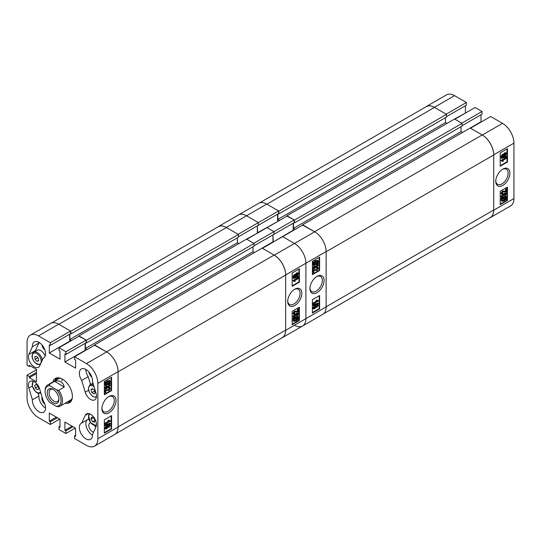 <?xml version="1.0" encoding="UTF-8"?>
<svg xmlns="http://www.w3.org/2000/svg" width="541" height="541" viewBox="0 0 541 541"><rect width="100%" height="100%" fill="white"/><g stroke="black" fill="none" stroke-linecap="round" stroke-linejoin="round"><path stroke-width="0.81" d="M108.971 396.479L108.971 396.472A9.988 5.768 120 0 0 101.904 408.712A9.988 5.768 120 0 0 108.971 412.79A9.988 5.768 120 0 0 116.031 400.556A9.988 5.768 120 0 0 108.971 396.472M101.924 408.178A8.751 5.052 120 0 0 103.716 411.708A8.751 5.052 120 0 0 108.092 411.268A8.751 5.052 120 0 0 113.813 403.559A8.751 5.052 120 0 0 112.474 396.546A8.751 5.052 120 0 0 108.518 396.756M43.206 400.813A9.298 5.369 60 0 1 43.618 412.222A9.298 5.369 60 0 1 38.972 411.762A9.298 5.369 60 0 1 32.413 399.813L28.876 388.032A8.277 4.781 -120 0 1 30.134 381.364A8.277 4.781 -120 0 1 39.669 389.033L43.206 400.813M38.053 393.179L38.918 396.059A9.298 5.369 -120 0 0 45.471 408.009A9.298 5.369 -120 0 0 45.545 408.049M88.873 371.978A5.106 2.948 -120 0 0 91.801 377.057M90.672 422.873A5.106 2.948 -120 0 0 89.874 423.103A5.106 2.948 -120 0 0 89.089 427.201A5.106 2.948 -120 0 0 92.43 431.698A5.106 2.948 -120 0 0 93.559 432.144M42.076 397.04A5.106 2.948 -120 0 0 44.849 404.168M41.914 344.867A5.106 2.948 -120 0 0 44.849 349.946M90.624 399.461A8.277 4.781 -120 0 0 94.756 399.867A8.277 4.781 -120 0 0 96.021 393.206L92.484 381.425A9.298 5.369 60 0 0 88.67 371.748A9.298 5.369 60 0 0 81.278 369.009A9.298 5.369 60 0 0 81.691 380.418L85.228 392.198A8.277 4.781 -120 0 0 90.624 399.461M65.15 403.214A14.046 8.108 -120 0 0 69.471 402.781A14.046 8.108 -120 0 0 72.379 396.35A14.046 8.108 -120 0 0 66.252 382.217A14.046 8.108 -120 0 0 55.425 378.45A14.046 8.108 -120 0 0 52.89 381.98M67.314 401.963A14.046 8.108 -120 0 0 70.472 402.01M92.484 434.491A9.298 5.369 60 0 1 90.577 439.333A9.298 5.369 60 0 1 85.924 438.873A9.298 5.369 60 0 1 79.852 430.683A9.298 5.369 60 0 1 81.278 423.231A9.298 5.369 60 0 1 81.691 423.035L85.228 415.339A8.277 4.781 -120 0 1 86.486 413.899A8.277 4.781 -120 0 1 93.884 417.341A8.277 4.781 -120 0 1 96.021 426.795L92.484 434.491M87.399 419.735A9.298 5.369 -120 0 0 86.465 427.289A9.298 5.369 -120 0 0 92.43 435.12A9.298 5.369 -120 0 0 92.497 435.16M34.272 366.926A8.277 4.781 -120 0 0 38.411 367.339A8.277 4.781 -120 0 0 39.669 365.899L43.206 358.203A9.298 5.369 -120 0 0 43.618 358.007A9.298 5.369 -120 0 0 43.618 347.268A9.298 5.369 -120 0 0 34.32 341.898A9.298 5.369 -120 0 0 32.413 346.747L28.876 354.443A8.277 4.781 -120 0 0 34.272 366.926M105.265 428.851L104.717 428.127L106.266 425.902L107.558 425.929L108.599 424.705L109.904 425.125M110.337 425.375L109.011 427.322L107.99 427.295L106.685 428.817L105.448 429.02L105.15 428.377L106.699 426.152L107.99 426.18L109.032 424.962L110.337 425.375L109.809 424.719M107.99 426.18L107.524 425.868M105.15 425.625L104.717 424.983L109.904 423.224L110.337 423.475L110.337 423.86L105.15 425.625L105.15 425.233L110.337 423.475M105.211 424.13L105.211 423.596L109.221 421.283L108.43 420.756L109.025 420.411L110.337 421.168L105.211 424.13L104.778 423.346L108.734 421.067M109.221 421.283L107.997 420.506L108.788 421.033L107.997 420.506L108.592 420.161L110.337 420.824M104.345 432.658L111.135 428.736L111.135 415.894M105.211 392.698L105.211 390.041L108.93 390.02L109.809 388.763L108.761 388.6L108.829 388.032L110.053 387.823L110.337 388.479L108.917 390.555L105.806 390.386L105.806 392.353L105.211 392.698L104.778 392.448L104.778 389.791L108.498 389.77L109.363 388.364M108.761 388.6L108.389 387.782L109.796 387.748M105.238 387.64L106.3 387.856L107.801 385.922L109.052 386.538L109.809 385.49L109.025 385.266L109.086 384.698L110.337 385.172L109.018 387.085L107.99 387.113L106.739 388.627L105.448 388.823L105.15 388.188L106.591 386.058L105.847 388.249M107.794 385.997L108.619 386.288L109.37 385.145M109.377 385.239L108.592 385.016L108.653 384.448L109.904 384.922M110.337 385.172L109.816 384.523M105.279 388.668L104.717 387.938L106.158 385.807L106.591 386.058M109.87 382.967L110.337 383.224L110.08 383.758L105.576 385.402L104.717 384.259L105.231 382.751M105.38 385.239L104.717 384.259M105.15 384.509L105.664 383.001L104.582 382.636L104.92 382.115L105.583 382.23L107.301 380.83L109.674 380.539M104.345 394.288L111.135 390.365L111.135 377.523M36.443 372.431L29.363 376.522L27.05 375.183L27.05 397.878A16.142 9.319 -120 0 0 38.465 417.645L50.313 424.482L50.313 421.818L49.299 421.229L49.299 413.06L59.99 419.228L59.99 427.404L58.983 426.822L58.983 429.493L65.914 433.497L65.914 430.825L64.906 430.244L64.906 422.068L75.598 428.235L75.598 436.411L74.584 435.83L74.584 438.501L86.432 445.338A16.142 9.319 -120 0 0 94.499 446.136A16.142 9.319 -120 0 0 97.847 438.751L97.847 383.359A16.142 9.319 -120 0 0 86.432 363.593L106.658 351.914L94.81 345.07L74.584 356.749L86.432 363.593M74.584 356.749L74.584 359.42L75.598 360.002L75.598 368.178L64.906 362.003L64.906 353.834L65.914 354.416L65.914 351.745L86.141 340.066L79.209 336.062L58.983 347.741L65.914 351.745M58.983 347.741L58.983 350.412L59.99 350.994L59.99 359.17L49.299 352.996L49.299 344.82L50.313 345.408L50.313 342.737L70.54 331.058L58.692 324.221L38.465 335.9L50.313 342.737M38.465 335.9A16.142 9.319 -120 0 0 30.391 335.095A16.142 9.319 -120 0 0 27.05 342.487L27.05 365.175L29.363 366.514L29.363 365.344L36.443 369.429L36.443 381.777L29.363 377.686L29.363 376.522M38.898 342.318A9.298 5.369 -120 0 0 38.918 342.994L35.381 350.69A8.277 4.781 -120 0 0 35.118 351.427M38.918 342.994L32.413 346.747M43.206 358.203L43.997 357.75M81.691 423.035L88.19 419.282L88.562 418.47M30.391 335.095L50.617 323.417A16.142 9.319 60 0 1 58.692 324.221A16.345 9.44 -120 0 1 58.834 324.302L70.83 331.227L70.83 333.98L70.465 333.77M70.54 331.058L70.54 333.729L50.313 345.408M69.525 334.311L69.816 341.486M86.141 340.066L86.141 342.737L65.914 354.416M85.133 343.319L85.133 350.325L64.906 362.003M94.519 345.239L106.516 351.833A16.345 9.44 -120 0 1 106.658 351.914A16.142 9.319 60 0 1 118.073 371.681L118.073 427.072A16.142 9.319 60 0 1 114.733 434.457L94.499 446.136M59.706 419.065L50.313 424.482M75.307 428.073L65.914 433.497M111.574 390.616L111.574 377.273L104.345 381.439L104.345 394.788L111.574 390.616L111.135 390.365M111.574 428.986L111.574 415.644L104.345 419.816L104.345 433.158L111.574 428.986L111.135 428.736M27.05 375.183L36.443 369.767M56.589 377.97A14.046 8.108 -120 0 0 55.054 380.729M69.525 341.317L49.299 352.996M30.37 365.926L29.363 366.514M36.443 373.601L29.363 377.686M71.987 426.152L64.906 430.244M72.994 426.734L65.914 430.825M75.598 435.248L74.584 435.83M56.379 417.145L49.299 421.229M57.393 417.726L50.313 421.818M59.99 426.234L58.983 426.822M95.669 427.559A5.106 2.948 -120 0 0 94.844 425.828M85.857 369.429A9.298 5.369 -120 0 0 88.19 376.664L90.543 384.495M38.918 396.059L32.413 399.813M81.691 380.418L88.19 376.664M105.015 382.886L107.733 381.08L109.924 380.634L110.337 381.54L109.769 383.123L110.337 383.224M105.353 382.365L104.92 382.115M106.016 382.48L105.583 382.23M107.733 381.08L107.301 380.83M109.309 383.048L109.749 381.865L109.444 381.216L107.74 381.608L106.503 382.568L109.309 383.048L108.876 382.798L109.187 381.135M109.749 381.865L109.309 381.615M106.658 382.413L108.876 382.798M105.738 384.191L107.706 384.435L108.924 383.555L106.124 383.075L106.029 384.8M107.706 384.435L107.274 384.184L108.491 383.305M105.853 384.637L107.274 384.184M108.227 386.247L108.619 386.288M105.671 387.89L106.733 388.107L108.234 386.173M106.733 388.107L106.3 387.856M107.706 386.754L107.274 386.504M107.639 386.443L107.206 386.193M109.086 384.698L108.653 384.448M105.15 388.188L104.717 387.938M109.377 388.512L109.809 388.763L109.64 388.404M105.211 390.041L104.778 389.791M108.93 390.02L108.498 389.77M108.829 388.032L108.389 387.782M108.592 420.161L109.323 420.655M105.211 423.596L104.778 423.346M105.15 425.233L104.717 424.983M109.032 424.962L108.599 424.705M105.15 428.377L104.717 428.127M106.699 426.152L106.266 425.902M108.234 426.599L109.011 426.788L109.809 425.679L109.045 425.483L108.234 426.599L109.011 426.788L108.579 426.538L109.37 425.348M107.801 426.349L108.579 426.538M106.678 428.289L107.706 426.89L106.699 426.68L105.671 428.073L106.678 428.289L106.246 428.032L107.253 426.477M107.544 426.538L107.706 426.89L107.274 426.639M105.671 428.073L105.847 428.438M105.238 427.823L106.246 428.032M62.181 378.998A12.26 7.08 -120 0 0 62.012 380.857M68.423 401.327A12.943 7.473 -120 0 0 71.75 400.015M67.835 401.659A13.998 8.081 -120 0 0 70.722 401.747M60.72 378.328A12.26 7.08 -120 0 0 58.232 378.896L47.649 385.003A12.26 7.08 60 0 1 49.177 384.482L54.668 381.31C59.808 379.985 63.006 381.926 64.244 387.133L58.759 390.298A12.26 7.08 60 0 1 62.445 400.888A12.26 7.08 60 0 1 59.909 406.237A12.26 7.08 60 0 1 58.381 406.764L56.176 406.277A11.239 6.485 -120 0 0 60.998 400.861A11.239 6.485 -120 0 0 56.555 389.818L49.934 385.801A11.239 6.485 -120 0 0 45.113 391.454A11.239 6.485 -120 0 0 49.562 402.261L56.176 406.277M59.909 406.237L70.492 400.13A12.26 7.08 -120 0 0 72.23 398.257M58.962 377.868A12.943 7.473 -120 0 0 56.163 380.093M56.947 377.888A13.998 8.081 -120 0 0 55.581 380.424M78.918 336.231L86.432 340.235L86.432 342.987L86.073 342.778M69.816 334.142L69.816 339.484L71.547 340.485M97.847 438.751L118.073 427.072A16.345 9.44 -120 0 0 118.073 426.903L118.073 371.85A16.345 9.44 -120 0 0 118.073 371.681L97.847 383.359M87.155 349.493L85.417 348.492L253.019 251.734L253.019 246.811M85.417 343.156L85.417 348.492M86.432 340.235L254.027 243.47L254.027 246.223L86.432 342.987M254.459 252.566L253.019 251.734M106.516 351.833L274.111 255.068L262.121 248.143L272.955 241.888L272.955 234.882L273.246 242.057L293.181 230.209L293.181 223.203M274.111 255.068A16.345 9.44 60 0 1 285.668 275.085L118.073 371.85M118.073 426.903L285.668 330.145L285.668 275.085M285.668 330.145A16.345 9.44 60 0 1 282.287 337.625L115.51 433.909M51.49 323.018L218.26 226.733A16.345 9.44 60 0 1 226.436 227.538L58.834 324.302M70.83 331.227L238.425 234.463L226.436 227.538M238.425 234.463L238.425 237.215L70.83 333.98M237.411 237.803L237.411 242.72L238.858 243.558M254.027 243.47L246.513 239.136L257.638 233.049L257.354 225.874L257.354 232.88L277.871 221.37M78.918 335.9L246.513 239.136M94.519 344.908L262.121 248.143M69.816 339.484L237.411 242.72M52.903 402.666A8.223 4.747 -120 0 0 58.874 399.4A8.223 4.747 -120 0 0 53.207 389.412A8.223 4.747 -120 0 0 53.059 389.324A8.223 4.747 -120 0 0 47.243 392.597A8.223 4.747 -120 0 0 52.903 402.666M53.525 389.621A6.945 4.01 -120 0 0 50.489 389.5A6.945 4.01 -120 0 0 49.4 394.984A6.945 4.01 -120 0 0 53.829 401.118A6.945 4.01 -120 0 0 57.434 401.537A6.945 4.01 -120 0 0 58.854 398.845M58.759 390.298L56.555 389.818M45.113 391.454L45.113 390.616A12.26 7.08 60 0 1 45.113 390.359A12.26 7.08 60 0 1 47.649 385.003M49.934 385.801L49.177 384.482M64.244 387.133L54.668 381.31M92.585 421.703L91.077 419.174L91.571 417.111L93.566 417.591L95.081 420.12L94.587 422.176L92.585 421.703L95.04 420.289M93.634 417.693L91.077 419.174M45.167 356.059A7.155 4.132 -120 0 0 42.577 352.002A7.155 4.132 -120 0 0 37.201 350.223L33.731 352.225A7.155 4.132 60 0 1 39.114 354.003A7.155 4.132 60 0 1 42.279 360.218M34.78 356.769L36.403 356.188L38.35 358.169L38.681 360.739L37.059 361.32L35.111 359.339L34.78 356.769M38.634 360.414L37.059 361.32M37.911 357.723L35.111 359.339M95.155 392.665L93.978 393.976L91.902 392.597L90.996 389.905L92.173 388.594L94.256 389.973L95.155 392.665M94.607 391.035L91.902 392.597M92.68 388.932L90.996 389.905M38.756 388.864L37.309 389.763L35.287 388.012L34.705 385.368L36.152 384.468L38.174 386.213L38.756 388.864M38.201 386.328L35.287 388.012M36.2 384.509L34.705 385.368M294.771 289.205L294.771 289.205A9.988 5.768 120 0 0 287.711 301.438A9.988 5.768 120 0 0 294.771 305.516A9.988 5.768 120 0 0 301.837 293.283A9.988 5.768 120 0 0 294.771 289.205L294.771 289.205M287.724 300.904A8.751 5.052 120 0 0 289.523 304.434A8.751 5.052 120 0 0 293.898 304.001A8.751 5.052 120 0 0 299.613 296.285A8.751 5.052 120 0 0 298.274 289.273A8.751 5.052 120 0 0 294.318 289.482M293.499 277.026L292.972 276.363L294.304 274.422L295.318 274.449L296.63 272.928L298.044 272.887M293.405 278.52L292.972 277.878L298.159 276.113L298.598 276.363L298.598 276.755L293.405 278.52L293.405 278.128L298.598 276.363M294.088 280.454L294.879 280.989M294.419 281.334L293.405 280.82L298.531 277.864L298.531 278.392L294.52 280.705L295.312 281.239L294.723 281.577L294.182 281.225M293.405 281.164L292.972 280.569L298.098 277.614L298.531 277.864M292.174 285.851L298.963 281.929L298.963 269.08M293.513 313.99L292.972 313.259L294.392 311.183L297.503 311.359L297.503 309.384L298.098 309.046L298.531 309.296L298.531 311.947L294.811 311.974L294.101 313.584M293.499 312.975L294.98 313.388L294.919 313.963L293.695 314.165L293.405 313.51L294.825 311.433L297.935 311.609L297.935 309.635L298.531 309.296M297.151 315.93L298.071 314.098L297.009 313.888L296.103 315.552L294.696 315.45L293.932 316.505L294.723 316.728L294.656 317.296L293.405 316.823L294.723 314.903L295.758 314.882L297.002 313.361L298.294 313.165L298.598 313.807L297.151 315.93L296.651 315.187L297.611 313.679M295.508 315.816L295.061 315.308M293.499 316.255L293.932 316.505M293.499 317.215L292.972 316.573L294.29 314.652L295.318 314.632L296.569 313.111L298.037 313.077M295.758 314.882L295.318 314.632M293.405 318.771L296.028 317.033L298.165 316.593L298.598 317.479L298.077 318.994L298.727 319.102L296.008 320.914L293.824 321.361L293.405 320.448L293.973 318.865L292.972 318.521L295.596 316.783L297.929 316.505M298.172 318.832L298.727 319.102M293.635 321.205L292.972 320.198L293.54 318.615M292.174 324.221L298.963 320.299L298.963 307.45M226.287 227.457L246.513 215.778L258.361 222.621L238.135 234.3L226.287 227.457A16.142 9.319 -120 0 0 218.219 226.659L258.672 203.301A16.142 9.319 60 0 1 266.747 204.099L246.513 215.778A16.142 9.319 -120 0 0 238.446 214.98A16.142 9.319 60 0 1 246.513 215.778L258.361 222.621L258.361 225.286L238.425 236.802M294.196 219.95L294.196 222.621L273.969 234.3L273.969 231.629L294.196 219.95L287.257 215.947L267.031 227.626L273.969 231.629L253.743 243.308L246.804 239.305L267.031 227.626L273.969 231.629L273.969 234.3L254.027 245.81M282.639 236.633L294.487 243.47A16.142 9.319 60 0 1 305.895 263.244L305.895 318.629A16.142 9.319 60 0 1 302.554 326.02A16.142 9.319 -120 0 0 305.895 318.629L305.895 263.244A16.142 9.319 -120 0 0 294.487 243.47L314.713 231.791L302.865 224.955L282.639 236.633L294.487 243.47L274.253 255.149L262.412 248.312L282.639 236.633M218.219 226.659A16.142 9.319 -120 0 0 217.435 227.206M281.462 338.105A16.142 9.319 -120 0 0 282.328 337.699A16.142 9.319 -120 0 0 285.668 330.308L285.668 274.923A16.142 9.319 -120 0 0 274.253 255.149M292.174 311.373L292.174 324.722L299.396 320.549L299.396 307.2L292.174 311.373M292.174 273.002L292.174 286.351L299.396 282.179L299.396 268.83L292.174 273.002M298.963 281.929L299.396 282.179M298.963 320.299L299.396 320.549M293.668 318.236L293.236 317.986M294.331 318.351L293.891 318.101M296.028 317.033L295.596 316.783M293.405 320.448L292.972 320.198M296.001 320.387L297.239 319.427L294.432 318.947L294 320.123L294.297 320.772L296.001 320.387L295.569 320.137L296.806 319.176M294.121 320.61L295.569 320.137M297.719 317.195L298.003 317.804L296.035 317.56L294.818 318.433L297.624 318.913L298.003 317.804L297.455 317.107M297.624 318.913L297.192 318.663L297.57 317.553M294.987 318.284L297.192 318.663M293.242 317.148L292.972 316.573M295.082 315.491L294.696 315.45M297.638 313.848L298.071 314.098L297.895 313.739M297.083 315.437L296.651 315.187M294.723 314.903L294.29 314.652M297.002 313.361L296.569 313.111M293.932 313.225L294.98 313.388M297.935 309.635L297.503 309.384M293.405 313.51L292.972 313.259M294.825 311.433L294.392 311.183M297.935 311.609L297.503 311.359M294.52 280.705L295.312 281.239M293.405 280.82L292.972 280.569M293.405 278.128L292.972 277.878M293.242 276.951L293.675 277.202L293.405 276.613L294.737 274.672L295.758 274.7L297.063 273.178L298.294 272.975L298.598 273.611L297.043 275.842L295.758 275.809L294.717 277.033L292.972 276.363M294.737 274.672L294.304 274.422M295.149 274.273L295.758 274.7M297.063 273.178L296.63 272.928M293.932 276.309L294.703 276.512L295.508 275.396L294.737 275.2L293.932 276.309L294.703 276.512L294.263 276.262L295.068 275.065M294.737 275.2L295.075 275.146M293.499 276.059L294.263 276.262M296.035 275.105L297.043 275.308L298.071 273.915L297.063 273.705L296.197 275.457M297.043 275.308L296.61 275.058L297.638 273.665M295.602 274.855L296.61 275.058M317.019 276.356L317.026 276.356A9.988 5.768 120 0 0 309.959 288.59A9.988 5.768 120 0 0 317.026 292.667A9.988 5.768 120 0 0 324.086 280.434A9.988 5.768 120 0 0 317.026 276.356M309.973 288.062A8.751 5.052 120 0 0 311.772 291.585A8.751 5.052 120 0 0 316.147 291.153A8.751 5.052 120 0 0 321.861 283.443A8.751 5.052 120 0 0 320.522 276.431A8.751 5.052 120 0 0 316.573 276.634M313.32 308.735L312.766 308.012L314.321 305.787L315.606 305.814L316.647 304.59L317.952 305.009M318.392 305.259L317.06 307.207L316.039 307.18L314.734 308.701L313.496 308.897L313.198 308.262L314.754 306.037L316.039 306.064L317.08 304.84L318.392 305.259L317.865 304.597M316.039 306.064L315.579 305.753M313.198 305.509L312.766 304.867L317.952 303.102L318.392 303.352L318.392 303.744L313.198 305.509L313.198 305.117L318.392 303.352M313.266 304.008L313.266 303.481L317.269 301.168L316.485 300.634L317.073 300.296L318.392 301.053L313.266 304.008L312.833 303.231L316.789 300.945M317.269 301.168L316.052 300.383L316.837 300.918L316.052 300.383L316.641 300.045L318.392 300.708M312.4 312.542L319.19 308.62L319.19 295.778M313.266 272.576L313.266 269.925L316.979 269.905L317.865 268.647L316.81 268.485L316.877 267.917L318.101 267.707L318.392 268.363L316.972 270.439L313.854 270.263L313.854 272.238L313.266 272.576L312.833 272.326L312.833 269.675L316.546 269.648L317.411 268.241M316.81 268.485L316.444 267.667L317.851 267.633M313.293 267.525L314.348 267.734L315.856 265.807L317.1 266.422L317.865 265.367L317.073 265.144L317.141 264.576L318.392 265.056L317.073 266.97L316.039 266.99L314.788 268.512L313.503 268.708L313.198 268.065L314.646 265.942L313.902 268.133M315.849 265.881L316.668 266.172L317.425 265.029M317.432 265.117L316.641 264.894L316.708 264.326L317.952 264.806M318.392 265.056L317.865 264.407M313.327 268.546L312.766 267.815L314.213 265.692L314.646 265.942M317.919 262.845L318.392 263.102L318.128 263.636L313.624 265.279L312.766 264.143L313.286 262.628M313.428 265.124L312.766 264.143M313.198 264.393L313.719 262.879L312.637 262.52L312.969 262L313.638 262.115L315.356 260.708L317.729 260.417M312.4 274.172L319.19 270.25L319.19 257.401M294.487 325.222A16.142 9.319 -120 0 0 302.554 326.02L282.328 337.699M278.588 210.943L258.361 222.621L258.361 225.286L278.588 213.607L278.588 210.943L266.747 204.099A16.345 9.44 -120 0 1 266.889 204.187L278.879 211.105L278.879 213.857L278.52 213.654M277.58 214.195L277.58 221.201M302.575 225.124L314.564 231.71A16.345 9.44 -120 0 1 314.713 231.798A16.142 9.319 60 0 1 326.128 251.565L326.128 306.95A16.142 9.319 60 0 1 322.781 314.341L302.554 326.02M319.623 270.5L319.623 257.151L312.4 261.323L312.4 274.672L319.623 270.5L319.19 270.25M319.623 308.87L319.623 295.528L312.4 299.694L312.4 313.043L319.623 308.87L319.19 308.62M313.07 262.77L315.788 260.958L317.973 260.512L318.392 261.425L317.824 263.007L318.392 263.102M313.408 262.25L312.969 262M314.071 262.365L313.638 262.115M315.788 260.958L315.356 260.708M317.357 262.926L317.797 261.749L317.499 261.1L315.795 261.486L314.558 262.446L317.357 262.926L316.925 262.676L317.236 261.012M317.797 261.749L317.364 261.499M314.706 262.297L316.925 262.676M313.794 264.069L315.755 264.312L316.979 263.44L314.172 262.96L314.078 264.677M315.755 264.312L315.322 264.062L316.546 263.19M313.902 264.515L315.322 264.062M316.282 266.131L316.668 266.172M313.726 267.775L314.781 267.984L316.289 266.057M314.781 267.984L314.348 267.734M315.761 266.632L315.329 266.382M315.694 266.321L315.261 266.071M317.141 264.576L316.708 264.326M313.198 268.065L312.766 267.815M317.432 268.397L317.865 268.647L317.695 268.289M313.266 269.925L312.833 269.675M316.979 269.905L316.546 269.648M316.877 267.917L316.444 267.667M316.641 300.045L317.378 300.539M313.266 303.481L312.833 303.231M313.198 305.117L312.766 304.867M317.08 304.84L316.647 304.59M313.198 308.262L312.766 308.012M314.754 306.037L314.321 305.787M316.289 306.476L317.06 306.673L317.865 305.564L317.094 305.361L316.289 306.476L317.06 306.673L316.627 306.422L317.425 305.232M317.094 305.361L317.432 305.313M315.856 306.226L316.627 306.422M314.734 308.167L315.761 306.767L314.754 306.564L313.726 307.957L314.734 308.167L314.301 307.917L315.308 306.362M315.599 306.416L315.761 306.767L315.329 306.517M313.726 307.957L313.895 308.323M313.293 307.707L314.301 307.917M286.973 216.116L294.487 220.119L294.487 222.872L294.121 222.662M277.871 214.026L277.871 219.369L279.602 220.37M285.668 330.308L326.128 306.95A16.345 9.44 -120 0 0 326.128 306.788L326.128 251.734A16.345 9.44 -120 0 0 326.122 251.565L285.668 274.923M295.203 229.377L293.472 228.376L461.067 131.612L461.067 126.689M293.472 223.034L293.472 228.376M294.487 220.119L462.082 123.355L462.082 126.107L294.487 222.872M462.514 132.45L461.067 131.612M314.564 231.71L482.166 134.952L470.17 128.028L481.01 121.772L481.01 114.766M482.166 134.952A16.345 9.44 60 0 1 493.723 154.969L326.128 251.734M326.128 306.788L493.723 210.023L493.723 154.969M493.723 210.023A16.345 9.44 60 0 1 490.335 217.509L323.565 313.794M259.538 202.895L426.315 106.611A16.345 9.44 60 0 1 434.484 107.422L266.889 204.187M278.879 211.105L446.481 114.347L434.484 107.422M446.481 114.347L446.481 117.099L278.879 213.857M445.466 117.681L445.466 122.604L446.913 123.436M462.082 123.355L454.568 119.02L465.693 112.927M286.973 215.778L454.568 119.02M302.575 224.785L470.17 128.028M277.871 219.369L445.466 122.604M502.826 169.083L502.826 169.083A9.988 5.768 120 0 0 495.759 181.323A9.988 5.768 120 0 0 502.826 185.401A9.988 5.768 120 0 0 509.886 173.161A9.988 5.768 120 0 0 502.826 169.083M495.779 180.789A8.751 5.052 120 0 0 497.571 184.312A8.751 5.052 120 0 0 501.947 183.879A8.751 5.052 120 0 0 507.668 176.17A8.751 5.052 120 0 0 506.322 169.157A8.751 5.052 120 0 0 502.373 169.36M501.548 156.91L501.027 156.248L502.352 154.3L503.373 154.327L504.679 152.805L506.099 152.772M501.46 158.405L501.027 157.762L506.214 155.997L506.647 156.248L506.647 156.64L501.46 158.405L501.46 158.013L506.647 156.248M502.143 160.339L502.927 160.866M502.467 161.218L501.46 160.704L506.579 157.742L506.579 158.276L502.575 160.589L503.367 161.117L502.772 161.461L502.231 161.11M501.46 161.049L501.027 160.454L506.146 157.492L506.579 157.742M500.222 165.729L507.012 161.813L507.012 148.964M501.568 193.874L501.027 193.144L502.44 191.068L505.558 191.244L505.558 189.269L506.146 188.931L506.579 189.181L506.579 191.832L502.866 191.852L502.149 193.468M501.548 192.86L503.035 193.272L502.968 193.84L501.744 194.05L501.46 193.394L502.873 191.318L505.991 191.494L505.991 189.519L506.579 189.181M505.199 195.815L506.119 193.982L505.064 193.773L504.158 195.429L502.745 195.335L501.987 196.383L502.772 196.613L502.704 197.181L501.46 196.701L502.778 194.787L503.806 194.767L505.057 193.245L506.335 193.042L506.647 193.685L505.199 195.815L504.706 195.071L505.666 193.556M503.563 195.7L503.11 195.186M501.548 196.133L501.987 196.383M501.548 197.1L501.027 196.451L502.339 194.537L503.373 194.517L504.625 192.995L506.085 192.954M503.806 194.767L503.373 194.517M501.46 198.648L504.084 196.917L506.22 196.471L506.647 197.364L506.133 198.878L506.782 198.987L504.063 200.792L501.872 201.238L501.46 200.332L502.028 198.75L501.027 198.398L503.651 196.667L505.984 196.383M506.227 198.716L506.782 198.987M501.69 201.09L501.027 200.082L501.588 198.5M500.222 204.099L507.012 200.184L507.012 187.335M454.568 95.662L434.342 107.341A16.142 9.319 -120 0 0 426.267 106.543L446.501 94.864A16.142 9.319 60 0 1 454.568 95.662L466.416 102.499L466.416 105.17L446.481 116.68M465.402 105.752L465.402 112.765M482.017 111.507L461.791 123.186L454.859 119.182L475.086 107.503L482.017 111.507L482.017 114.178L462.082 125.688M513.95 143.122L493.723 154.8A16.142 9.319 -120 0 0 482.308 135.034L470.46 128.19L490.687 116.518L502.535 123.355A16.142 9.319 60 0 1 513.95 143.122L513.95 198.513A16.142 9.319 60 0 1 510.609 205.905L490.383 217.583A16.142 9.319 -120 0 0 493.723 210.192L513.95 198.513M434.342 107.341L446.19 114.178L466.416 102.499M426.267 106.543A16.142 9.319 -120 0 0 425.49 107.091M489.51 217.982A16.142 9.319 -120 0 0 490.383 217.583M493.723 154.8L493.723 210.192M500.222 191.257L500.222 204.599L507.451 200.434L507.451 187.085L500.222 191.257M500.222 152.887L500.222 166.229L507.451 162.063L507.451 148.714L500.222 152.887M507.012 161.813L507.451 162.063M507.012 200.184L507.451 200.434M501.717 198.114L501.284 197.864M502.379 198.229L501.947 197.979M504.084 196.917L503.651 196.667M501.46 200.332L501.027 200.082M504.05 200.271L505.294 199.311L502.488 198.824L502.048 200.008L502.352 200.657L504.05 200.271L503.617 200.021L504.861 199.061M502.176 200.488L503.617 200.021M505.767 197.073L506.058 197.681L504.09 197.445L502.866 198.317L505.673 198.797L506.058 197.681L505.51 196.985M505.673 198.797L505.24 198.547L505.625 197.431M503.042 198.168L505.24 198.547M501.291 197.025L501.027 196.451M503.137 195.375L502.745 195.335M505.686 193.732L506.119 193.982L505.95 193.624M505.138 195.321L504.706 195.071M502.778 194.787L502.339 194.537M505.057 193.245L504.625 192.995M501.987 193.11L503.035 193.272M505.991 189.519L505.558 189.269M501.46 193.394L501.027 193.144M502.873 191.318L502.44 191.068M505.991 191.494L505.558 191.244M502.575 160.589L503.367 161.117M501.46 160.704L501.027 160.454M501.46 158.013L501.027 157.762M501.291 156.829L501.723 157.079L501.46 156.498L502.785 154.55L503.806 154.577L505.111 153.056L506.349 152.853L506.647 153.495L505.098 155.72L503.806 155.693L502.765 156.917L501.027 156.248M502.785 154.55L502.352 154.3M503.204 154.158L503.806 154.577M505.111 153.056L504.679 152.805M501.987 156.193L502.751 156.39L503.563 155.274L502.785 155.084L501.987 156.193L502.751 156.39L502.318 156.139L503.123 154.942M502.785 155.084L503.13 155.024M501.548 155.943L502.318 156.139M504.084 154.99L505.091 155.193L506.119 153.8L505.111 153.59L504.253 155.335M505.091 155.193L504.658 154.942L505.686 153.549M503.651 154.74L504.658 154.942M35.381 350.69L28.876 354.443M88.359 413.527L85.228 415.339M32.25 386.085L28.876 388.032M88.596 390.257L85.228 392.198M107.091 389.973L106.658 389.723M90.131 414.048A6.336 3.659 -120 0 0 88.724 415.914A6.336 3.659 -120 0 0 91.016 423.048A6.336 3.659 -120 0 0 96.454 424.996M38.33 354.842A6.336 3.659 -120 0 0 32.548 354.49A6.336 3.659 -120 0 0 35.131 362.666A6.336 3.659 -120 0 0 40.913 363.011A6.336 3.659 -120 0 0 38.33 354.842M94.107 386.849A6.336 3.659 -120 0 0 93.417 386.321A6.336 3.659 -120 0 0 88.609 388.316A6.336 3.659 -120 0 0 92.741 396.249A6.336 3.659 -120 0 0 96.454 396.634M92.978 383.082L90.083 384.759A7.155 4.132 60 0 1 93.573 385.064M33.785 381.52A6.336 3.659 -120 0 0 32.379 385.821A6.336 3.659 -120 0 0 35.652 391.515A6.336 3.659 -120 0 0 40.561 392.002M296.955 311.393L296.522 311.143M315.146 269.858L314.706 269.607M482.308 135.034L502.535 123.355M505.01 191.277L504.577 191.027M105.576 385.402L105.143 385.151M109.924 380.634L109.492 380.384M105.448 388.823L105.015 388.573M110.053 387.823L109.613 387.572M108.883 421.148L108.45 420.898M105.448 429.02L105.015 428.77M96.332 425.848L90.503 422.649L88.508 415.393L89.333 413.73M33.731 352.225C31.108 354.923 31.574 358.48 35.131 362.903L40.122 364.918M96.332 397.486L92.863 396.594C88.176 392.211 87.25 388.262 90.083 384.759M40.886 392.976C39.304 393.76 37.572 393.368 35.699 391.799L32.304 386.308L32.987 381.195M298.165 316.593L297.733 316.343M293.824 321.361L293.391 321.111M298.294 313.165L297.861 312.914M293.695 314.165L293.263 313.915M294.865 280.84L294.432 280.59M298.294 272.975L297.861 272.725M313.624 265.279L313.192 265.029M317.973 260.512L317.54 260.262M313.503 268.708L313.07 268.458M318.101 267.707L317.668 267.457M316.931 301.033L316.499 300.782M313.496 308.897L313.063 308.647M506.22 196.471L505.788 196.221M501.872 201.238L501.439 200.988M506.335 193.042L505.903 192.792M501.744 194.05L501.311 193.8M502.92 160.724L502.488 160.474M506.349 152.853L505.916 152.603"/></g></svg>

